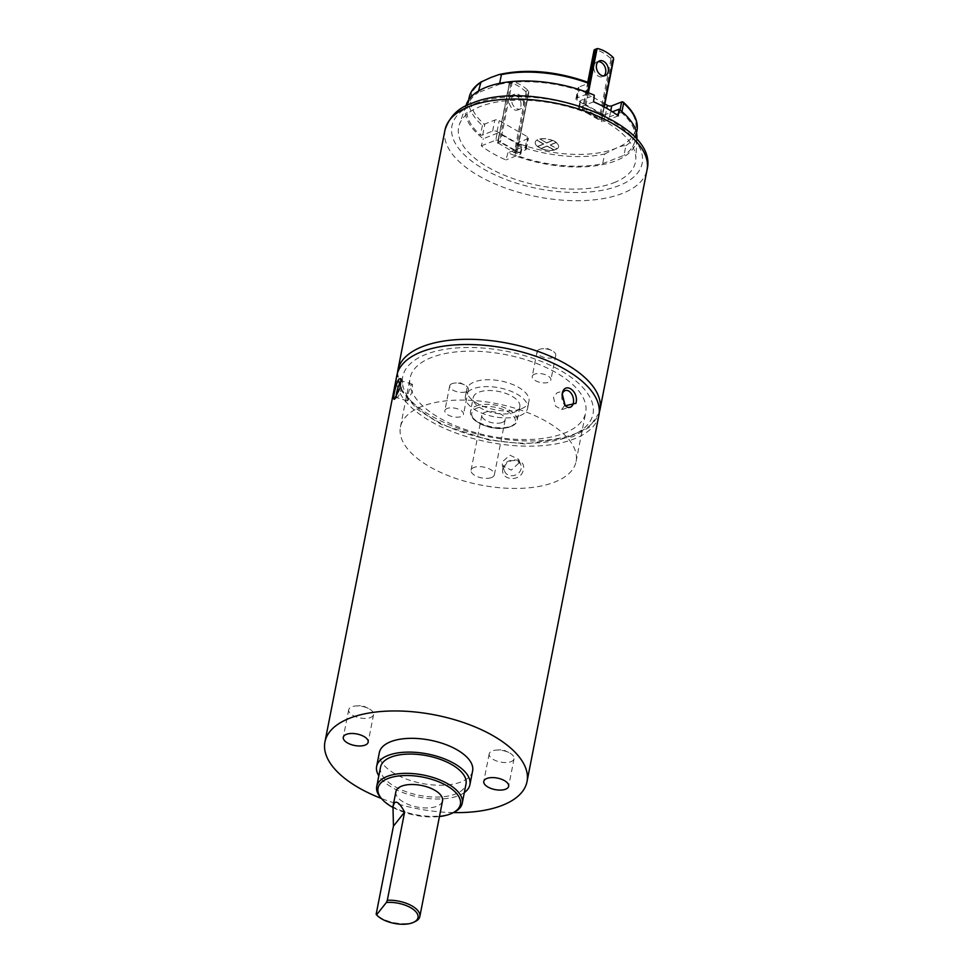 <?xml version="1.0" encoding="UTF-8"?>
<svg xmlns="http://www.w3.org/2000/svg" width="972" height="972" viewBox="0 0 972 972"><rect width="100%" height="100%" fill="white"/><g stroke="black" fill="none" stroke-linecap="round" stroke-linejoin="round"><path stroke-width="0.73" stroke-dasharray="4.86 3.65" d="M520.008 415.652A31.687 14.677 -168.9 0 0 527.602 408.349A31.687 14.677 -168.9 0 0 508.806 390.428A31.687 14.677 -168.9 0 0 473.024 388.849A31.687 14.677 -168.9 0 0 465.43 396.151A31.687 14.677 -168.9 0 0 484.214 414.06A31.687 14.677 -168.9 0 0 520.008 415.652M521.357 408.762A31.687 14.677 -168.9 0 0 528.95 401.46A31.687 14.677 -168.9 0 0 510.154 383.539A31.687 14.677 -168.9 0 0 474.372 381.96A31.687 14.677 -168.9 0 0 466.779 389.262A31.687 14.677 -168.9 0 0 485.575 407.171A31.687 14.677 -168.9 0 0 521.357 408.762M514.127 412.298A23.765 11.008 -168.9 0 0 519.826 406.818A23.765 11.008 -168.9 0 0 505.732 393.381A23.765 11.008 -168.9 0 0 478.892 392.19A23.765 11.008 -168.9 0 0 473.194 397.67A23.765 11.008 -168.9 0 0 487.288 411.107A23.765 11.008 -168.9 0 0 514.127 412.298M491.54 477.531A11.883 5.504 -168.9 0 0 494.384 474.786A11.883 5.504 -168.9 0 0 487.337 468.067A11.883 5.504 -168.9 0 0 473.923 467.471A11.883 5.504 -168.9 0 0 471.068 470.217A11.883 5.504 -168.9 0 0 478.115 476.936A11.883 5.504 -168.9 0 0 491.54 477.531M502.354 422.419A11.883 5.504 -168.9 0 0 505.197 419.685A11.883 5.504 -168.9 0 0 498.15 412.966A11.883 5.504 -168.9 0 0 484.736 412.371A11.883 5.504 -168.9 0 0 481.881 415.117A11.883 5.504 -168.9 0 0 488.928 421.824A11.883 5.504 -168.9 0 0 502.354 422.419M557.138 148.68A11.883 5.504 11.1 0 1 555.765 149.384A11.883 5.504 11.1 0 1 554.052 149.895L547.151 146.104L541.137 148.461A11.883 5.504 11.1 0 1 537.613 146.456A11.883 5.504 11.1 0 1 535.28 142.216A11.883 5.504 11.1 0 1 536.763 140.175A11.883 5.504 11.1 0 1 539.849 138.972A11.883 5.504 11.1 0 1 552.728 140.527L546.714 142.884L539.849 138.972L546.714 142.884L552.728 140.527A11.883 5.504 11.1 0 1 556.251 142.544L550.237 144.901L557.102 148.813A11.883 5.504 11.1 0 1 555.741 149.518A11.883 5.504 11.1 0 1 554.028 150.028A11.883 5.504 11.1 0 1 541.137 148.461L541.173 148.327A11.883 5.504 11.1 0 1 537.65 146.322L543.627 144.099L537.589 146.59L543.627 144.099L536.787 140.041A11.883 5.504 11.1 0 1 539.873 138.826L546.689 143.03L539.873 138.826M554.052 149.895L547.175 145.97L541.112 148.607L547.151 146.104L553.991 150.162L547.127 146.25M547.175 145.97L541.173 148.327M537.65 146.322L543.652 143.965L536.763 140.175L543.603 144.233M543.652 143.965L536.787 140.041M546.738 142.75L552.752 140.393L546.689 143.03M552.752 140.393A11.883 5.504 11.1 0 1 556.276 142.398L556.251 142.544A11.883 5.504 11.1 0 1 558.596 146.784A11.883 5.504 11.1 0 1 557.102 148.813L550.213 145.035L556.251 142.544L550.213 145.035M556.276 142.398L550.261 144.755M469.063 97.868A85.536 39.633 -168.9 0 0 482.379 125.51L484.202 124.137A3.171 1.47 -168.9 0 0 484.882 123.966L494.809 120.066A3.171 1.47 11.1 0 1 499.207 120.601L527.395 136.688A3.171 1.47 11.1 0 1 528.452 138.097A3.171 1.47 11.1 0 1 527.699 138.826L517.772 142.726A3.171 1.47 -168.9 0 0 517.286 143.006L514.844 154.475A3.171 1.47 -168.9 0 0 514.856 154.755L516.74 145.107A85.536 39.633 -168.9 0 0 604.62 154.026L602.725 163.66A85.536 39.633 11.1 0 1 514.856 154.755M604.851 103.907L579.142 89.242A3.171 1.47 11.1 0 1 578.085 87.82A3.171 1.47 11.1 0 1 578.85 87.091L588.765 83.203A3.171 1.47 -168.9 0 0 589.251 82.912A83.957 38.892 11.1 0 0 491.018 77.444A83.957 38.892 11.1 0 0 484.202 124.137M604.62 154.026L615.519 148.473C619.358 146.529 622.809 145.593 625.883 145.679L623.988 155.326L602.725 163.66M621.946 111.671L621.728 112.813A85.536 39.633 11.1 0 1 635.044 140.454A85.536 39.633 11.1 0 1 623.988 155.326M478.54 91.004L478.224 92.644A85.536 39.633 11.1 0 0 467.168 107.515A85.536 39.633 11.1 0 0 480.496 135.144A3.171 1.47 -168.9 0 0 482.72 134.987L492.646 131.086A3.171 1.47 11.1 0 1 497.044 131.621L525.232 147.708A3.171 1.47 11.1 0 1 526.289 149.117A3.171 1.47 11.1 0 1 525.536 149.846L515.61 153.746A3.171 1.47 -168.9 0 0 514.844 154.475M482.379 125.51L480.496 135.144M499.681 83.325L499.487 84.297L478.224 92.644M499.487 84.297A85.536 39.633 11.1 0 1 587.367 93.215L587.513 92.449M621.728 112.813A3.171 1.47 -168.9 0 0 619.492 112.983L609.566 116.871A3.171 1.47 11.1 0 1 605.167 116.336L576.979 100.262A3.171 1.47 11.1 0 1 575.922 98.84A3.171 1.47 11.1 0 1 576.688 98.111L586.602 94.223A3.171 1.47 -168.9 0 0 587.367 93.494A3.171 1.47 -168.9 0 0 587.367 93.215M622.335 101.781A83.957 38.892 11.1 0 1 615.519 148.473A83.957 38.892 11.1 0 1 517.286 143.006L516.74 145.107M537.589 146.59A11.883 5.504 11.1 0 1 535.244 142.349A11.883 5.504 11.1 0 1 536.738 140.32M553.991 150.162A11.883 5.504 11.1 0 1 541.112 148.607M556.227 142.677A11.883 5.504 11.1 0 1 558.56 146.918A11.883 5.504 11.1 0 1 557.077 148.959M539.812 139.105A11.883 5.504 11.1 0 1 552.703 140.661M511.685 98.196A7.922 5.674 -111.4 0 1 514.662 94.175A7.922 5.674 -111.4 0 1 521.199 96.629A7.922 5.674 -111.4 0 1 523.422 104.891A7.922 5.674 -111.4 0 1 520.445 108.913A7.922 5.674 -111.4 0 1 513.921 106.458A7.922 5.674 -111.4 0 1 511.685 98.196M520.858 105.899A7.922 5.674 68.6 0 0 518.623 97.637A7.922 5.674 68.6 0 0 512.086 95.183A7.922 5.674 68.6 0 0 509.109 99.205A7.922 5.674 68.6 0 0 511.345 107.467A7.922 5.674 68.6 0 0 517.882 109.921A7.922 5.674 68.6 0 0 520.858 105.899M598.278 61.613A7.922 5.674 68.6 0 0 596.905 61.904A7.922 5.674 68.6 0 0 593.916 65.926A7.922 5.674 68.6 0 0 596.152 74.188A7.922 5.674 68.6 0 0 602.689 76.642A7.922 5.674 68.6 0 0 603.879 75.925M447.132 408.483A9.501 4.398 -168.9 0 0 444.848 410.67A9.501 4.398 -168.9 0 0 450.486 416.04A9.501 4.398 -168.9 0 0 461.226 416.526A9.501 4.398 -168.9 0 0 463.498 414.327A9.501 4.398 -168.9 0 0 457.861 408.957A9.501 4.398 -168.9 0 0 447.132 408.483M451.992 383.685A9.501 4.398 -168.9 0 0 449.708 385.872A9.501 4.398 -168.9 0 0 455.358 391.254A9.501 4.398 -168.9 0 0 466.086 391.728A9.501 4.398 -168.9 0 0 468.37 389.541A9.501 4.398 -168.9 0 0 464.373 384.851A9.501 4.398 -168.9 0 0 455.175 383.041A9.501 4.398 -168.9 0 0 451.992 383.685M534.503 374.196A9.501 4.398 -168.9 0 0 532.231 376.383A9.501 4.398 -168.9 0 0 537.868 381.765A9.501 4.398 -168.9 0 0 548.597 382.239A9.501 4.398 -168.9 0 0 550.881 380.04A9.501 4.398 -168.9 0 0 545.243 374.67A9.501 4.398 -168.9 0 0 534.503 374.196M539.375 349.398A9.501 4.398 -168.9 0 0 537.091 351.585A9.501 4.398 -168.9 0 0 542.728 356.967A9.501 4.398 -168.9 0 0 553.469 357.441A9.501 4.398 -168.9 0 0 555.741 355.254A9.501 4.398 -168.9 0 0 551.756 350.564A9.501 4.398 -168.9 0 0 542.558 348.754A9.501 4.398 -168.9 0 0 539.375 349.398M613.854 182.748A90.092 41.735 -168.9 0 0 635.797 159.274A90.092 41.735 -168.9 0 0 579.324 110.115A90.092 41.735 -168.9 0 0 480.253 106.531A90.092 41.735 -168.9 0 0 459.355 124.659A90.092 41.735 -168.9 0 0 509.437 177.269A90.092 41.735 -168.9 0 0 613.854 182.748M636.927 138.133A87.128 40.362 11.1 0 1 615.701 160.83A87.128 40.362 11.1 0 1 507.943 152.798L521.806 147.355A1.58 0.729 11.1 0 0 522.183 146.991A1.58 0.729 11.1 0 0 521.66 146.274L499.341 133.553A1.58 0.729 11.1 0 0 497.142 133.286L483.278 138.729A87.128 40.362 11.1 0 1 466.305 104.66M516.934 152.227L528.476 93.385L528.707 91.307L528.476 93.385L526.933 93.98L526.131 92.316A2.381 1.701 -111.4 0 0 525.5 91.441A39.597 28.395 -111.4 0 0 510.507 82.887A2.381 1.701 68.6 0 0 509.693 82.924A2.381 1.701 68.6 0 0 509.693 82.936L497.773 142.787L500.41 142.313L517.116 152.045L514.285 152.701L497.773 142.787M497.846 143.321L509.316 83.932L512.268 81.927A2.381 1.701 -111.4 0 1 512.268 81.915A2.381 1.701 -111.4 0 1 513.082 81.879A39.597 28.395 68.6 0 1 528.075 90.432A2.381 1.701 68.6 0 1 528.707 91.307L516.861 151.693M582.653 110.043L585.229 109.034L601.935 118.766L599.092 119.422L582.653 110.043L594.5 49.657A2.381 1.701 68.6 0 1 595.314 49.608A39.597 28.395 -111.4 0 1 610.307 58.162A2.381 1.701 -111.4 0 1 610.951 59.037L611.74 60.701L613.283 60.106L601.741 118.949M618.241 115.875L603.721 121.573A1.58 0.729 11.1 0 1 601.522 121.306L602.871 114.417A1.58 0.729 -168.9 0 0 605.07 114.684L612.445 111.78M602.871 114.417L580.551 101.683A1.58 0.729 11.1 0 1 580.029 100.979A1.58 0.729 11.1 0 1 580.406 100.614L594.269 95.171M507.943 152.798L505.938 159.943A88.112 40.824 11.1 0 1 481.274 145.873L483.278 138.729M481.274 145.873L495.793 140.175L497.142 133.286M495.793 140.175A1.58 0.729 -168.9 0 1 497.992 140.442L520.312 153.163A1.58 0.729 -168.9 0 1 520.834 153.88A1.58 0.729 -168.9 0 1 520.457 154.244L505.938 159.943M593.576 101.805L579.057 107.491A1.58 0.729 -168.9 0 0 578.68 107.868A1.58 0.729 -168.9 0 0 579.203 108.572L601.522 121.306M518.927 462.964L518.623 459.331L509.948 455.212L502.099 461.992L502.427 465.722L511.211 470.132L518.927 462.964M408.24 400.112L407.207 400.877L407.79 394.17L411.205 384.961L412.42 384.268L412.395 391.157L408.24 400.112M581.414 421.593A89.497 41.468 11.1 0 1 479.633 433.743A89.497 41.468 11.1 0 1 410.038 378.132A89.497 41.468 11.1 0 1 414.315 369.117A89.497 41.468 11.1 0 1 516.096 356.967A89.497 41.468 11.1 0 1 585.691 412.59A89.497 41.468 11.1 0 1 581.414 421.593M571.815 470.497A89.497 41.468 11.1 0 1 470.035 482.647A89.497 41.468 11.1 0 1 400.44 427.036A89.497 41.468 11.1 0 1 404.729 418.021A89.497 41.468 11.1 0 1 506.509 405.871A89.497 41.468 11.1 0 1 576.092 461.493A89.497 41.468 11.1 0 1 571.815 470.497M521.162 468.613A8.712 7.399 158.5 0 1 513.374 475.587A8.712 7.399 158.5 0 1 504.638 471.323A8.712 7.399 158.5 0 1 504.322 467.641A8.712 7.399 158.5 0 1 512.11 460.667A8.712 7.399 158.5 0 1 520.846 464.932A8.712 7.399 158.5 0 1 521.162 468.613M502.901 468.443C499.681 481.019 521.867 482.306 523.288 469.61C526.727 457.605 504.553 456.318 502.901 468.443M562.023 395.033A8.712 5.601 75.1 0 0 561.938 395.555A8.712 5.601 75.1 0 0 564.368 404.704A8.712 5.601 75.1 0 0 564.817 405.239M564.854 405.13L561.622 409.552L555.583 406.162L553.505 397.244L557.126 392.724L565.449 390.501M396.297 396.71A8.712 1.798 -72.6 0 0 396.758 397.597A8.712 1.798 -72.6 0 0 397.183 397.524A8.712 1.798 -72.6 0 0 397.888 396.868A8.712 1.798 -72.6 0 0 401.436 388.654A8.712 1.798 -72.6 0 0 402.287 381.279A8.712 1.798 -72.6 0 0 401.983 380.975A8.712 1.798 -72.6 0 0 401.375 381.17M349.312 708.467A12.672 5.868 -168.9 0 0 348.705 709.742A12.672 5.868 -168.9 0 0 358.559 717.615A12.672 5.868 -168.9 0 0 372.969 715.89A12.672 5.868 -168.9 0 0 373.576 714.614A12.672 5.868 -168.9 0 0 368.254 708.369A12.672 5.868 -168.9 0 0 355.995 705.964A12.672 5.868 -168.9 0 0 349.312 708.467M489.791 752.583A12.672 5.868 -168.9 0 0 489.183 753.859A12.672 5.868 -168.9 0 0 499.037 761.732A12.672 5.868 -168.9 0 0 513.447 760.007A12.672 5.868 -168.9 0 0 514.054 758.731A12.672 5.868 -168.9 0 0 508.733 752.486A12.672 5.868 -168.9 0 0 496.473 750.08A12.672 5.868 -168.9 0 0 489.791 752.583M395.896 791.645A23.765 11.008 -168.9 0 0 414.376 806.42A23.765 11.008 -168.9 0 0 441.397 803.188A23.765 11.008 -168.9 0 0 442.539 800.794M380.526 767.175A43.558 20.181 -168.9 0 0 414.4 794.246A43.558 20.181 -168.9 0 0 463.936 788.328A43.558 20.181 -168.9 0 0 466.013 783.954M472.611 770.942A47.519 22.016 11.1 0 1 470.339 775.717A47.519 22.016 11.1 0 1 416.295 782.168A47.519 22.016 11.1 0 1 379.335 752.644M598.898 415.178A102.959 47.701 11.1 0 1 593.977 425.542A102.959 47.701 11.1 0 1 476.888 439.514A102.959 47.701 11.1 0 1 396.831 375.532M464.324 792.581A47.519 22.016 11.1 0 1 419.029 797.162A47.519 22.016 11.1 0 1 378.825 775.814M453.414 812.592A102.959 47.701 11.1 0 1 381.376 798.462M453.9 812.349A43.558 20.181 11.1 0 1 381.012 798.048M392.834 807.392A41.978 19.452 -168.9 0 0 439.453 816.529M415.287 921.492A23.765 11.008 11.1 0 1 376.14 914.336M476.195 405.968A23.765 11.008 11.1 0 1 503.034 407.159A23.765 11.008 11.1 0 1 517.128 420.597A23.765 11.008 11.1 0 1 511.43 426.076A23.765 11.008 11.1 0 1 484.591 424.886A23.765 11.008 11.1 0 1 470.497 411.448A23.765 11.008 11.1 0 1 476.195 405.968M509.984 426.781A22.174 10.279 -168.9 0 0 507.931 411.751A22.174 10.279 -168.9 0 0 477.094 408.021A22.174 10.279 -168.9 0 0 479.147 423.051A22.174 10.279 -168.9 0 0 509.984 426.781M625.883 145.679A85.536 39.633 -168.9 0 0 636.939 130.807M619.492 112.983L620.051 110.115M586.602 94.223L588.765 83.203M609.566 116.871L610.781 110.723M605.167 116.336L606.735 108.317M576.979 100.262L579.142 89.242M576.688 98.111L578.85 87.091M515.61 153.746L517.772 142.726M482.72 134.987L484.882 123.966M492.646 131.086L494.809 120.066M497.044 131.621L499.207 120.601M525.232 147.708L527.395 136.688M525.536 149.846L527.699 138.826M599.931 409.941A102.959 47.701 11.1 0 1 575.23 433.67A102.959 47.701 11.1 0 1 458.93 428.518A102.959 47.701 11.1 0 1 397.852 370.296M569.75 436.367A96.945 44.919 -168.9 0 0 560.783 370.672A96.945 44.919 -168.9 0 0 425.979 354.355A96.945 44.919 -168.9 0 0 434.958 420.05A96.945 44.919 -168.9 0 0 569.75 436.367M444.982 130.054A102.959 47.701 -168.9 0 0 506.072 188.276A102.959 47.701 -168.9 0 0 622.372 193.428A102.959 47.701 -168.9 0 0 647.06 169.699M475.174 103.639A96.945 44.919 11.1 0 1 609.966 119.957A96.945 44.919 11.1 0 1 618.933 185.652A96.945 44.919 11.1 0 1 484.141 169.335A96.945 44.919 11.1 0 1 475.174 103.639M526.131 92.316L514.285 152.701M510.859 83.325L499.316 142.179M512.268 81.927L500.41 142.313M526.933 93.98L515.391 152.835M587.938 82.207L582.58 109.508M589.263 82.705L584.123 108.9M588.412 92.79L585.229 109.034M603.952 106.786L601.668 118.414M611.74 60.701L600.198 119.556M610.951 59.037L599.092 119.422M520.457 154.244L521.806 147.355M520.312 153.163L521.66 146.274M497.992 140.442L499.341 133.553M603.721 121.573L605.07 114.684M579.057 107.491L580.406 100.614M579.203 108.572L580.551 101.683M595.314 49.608L597.889 48.6M610.307 58.162L612.882 57.154M525.5 91.441L528.075 90.432M510.507 82.887L513.082 81.879M527.602 408.349L528.95 401.46M465.43 396.151L466.779 389.262M519.826 406.818L517.128 420.597C517.481 422.298 515.379 424.4 510.835 426.878C495.513 430.596 490.386 427.352 482.355 424.873C473.789 420.9 469.841 416.429 470.497 411.448L473.194 397.67M494.384 474.786L505.197 419.685M471.068 470.217L481.881 415.117M636.526 132.933L635.044 140.454M468.638 99.995L467.168 107.515M587.367 93.494L587.562 92.462M575.922 98.84L578.085 87.82M526.289 149.117L528.452 138.097M599.25 412.663L589.506 427.085L572.97 436.732L525.087 443.985L488.697 440.024L441.276 424.412L417.11 409.2L401.205 390.452L397.463 373.078M512.086 95.183L514.662 94.175M596.905 61.904L599.469 60.896M449.708 385.872L444.848 410.67M537.091 351.585L532.231 376.383M636.854 139.555L635.797 159.274M509.267 83.385L497.579 142.969M587.793 82.146L582.386 109.69M465.831 105.997L459.355 124.659M551.756 350.564L547.394 348.45L542.558 348.754M555.741 355.254L550.881 380.04M464.373 384.851L460.011 382.737L455.175 383.041M468.37 389.541L463.498 414.327M520.834 153.88L522.183 146.991M578.68 107.868L580.029 100.979M528.804 92.474L517.116 152.045M604.256 106.944L601.935 118.766M509.693 82.924L512.268 81.915M602.689 76.642L605.252 75.634M517.882 109.921L520.445 108.913M400.44 427.036L410.038 378.132M502.427 465.722L504.638 471.323M561.622 409.552L569.944 407.341M564.368 404.704L565.194 405.774M561.938 395.555L562.071 394.486M407.207 400.877L396.758 397.597M397.183 397.524L394.425 399.042M348.705 709.742L343.298 737.286M489.183 753.859L483.777 781.403M508.733 752.486L502.913 749.679L496.473 750.08M514.054 758.731L508.648 786.287M368.254 708.369L362.435 705.551L355.995 705.964M373.576 714.614L368.169 742.171M402.287 381.279L401.011 378.691M412.42 384.256L401.983 380.975M518.635 459.331L520.846 464.932M576.092 461.493L585.691 412.59"/><path stroke-width="1.46" d="M623.21 102.06C634.072 111.841 638.653 121.427 636.939 130.807A85.536 39.633 -168.9 0 0 623.611 103.166L622.335 101.781A3.171 1.47 -168.9 0 0 621.655 101.963L611.728 105.851A3.171 1.47 11.1 0 1 607.33 105.316L604.851 103.907M622.335 101.781L623.611 103.166L621.946 111.671M587.513 92.449L589.251 83.568A85.536 39.633 -168.9 0 0 501.382 74.65L499.171 74.504L491.018 77.444L480.946 82.049L478.54 91.004M501.382 74.65L499.681 83.325M589.251 82.912L589.251 83.568M608.241 71.612A7.922 5.674 68.6 0 0 606.006 63.35A7.922 5.674 68.6 0 0 599.469 60.896A7.922 5.674 68.6 0 0 596.492 64.917A7.922 5.674 68.6 0 0 598.728 73.179A7.922 5.674 68.6 0 0 605.252 75.634A7.922 5.674 68.6 0 0 608.241 71.612M603.879 75.925A7.922 5.674 68.6 0 0 605.665 72.621A7.922 5.674 68.6 0 0 598.278 61.613M465.831 105.997L466.305 104.66A87.128 40.362 11.1 0 1 486.51 87.128A87.128 40.362 11.1 0 1 594.269 95.171L593.576 101.805A88.112 40.824 11.1 0 1 618.241 115.875L618.933 109.241A87.128 40.362 11.1 0 1 636.927 138.133L636.854 139.555M603.952 106.786L613.514 58.028A2.381 1.701 -111.4 0 0 612.882 57.154A39.597 28.395 -111.4 0 0 597.889 48.6A2.381 1.701 68.6 0 0 597.075 48.649L594.123 50.653L594.5 49.657A2.381 1.701 68.6 0 0 594.5 49.657L587.938 82.207M594.512 49.645L597.075 48.649L588.412 92.79M618.933 109.241L612.445 111.78M564.817 405.239A8.712 5.601 75.1 0 0 569.944 407.341A8.712 5.601 75.1 0 0 573.371 402.858A8.712 5.601 75.1 0 0 571.548 393.879A8.712 5.601 75.1 0 0 565.449 390.501A8.712 5.601 75.1 0 0 562.023 394.972A8.712 5.601 75.1 0 0 562.023 395.033M575.922 403.331L565.206 405.774L562.193 393.782C564.44 380.89 579.373 391.266 575.922 403.331M401.375 381.17A8.712 1.798 -72.6 0 0 400.853 381.704A8.712 1.798 -72.6 0 0 397.548 389.104A8.712 1.798 -72.6 0 0 396.297 396.71M395.264 398.228C391.437 404.133 395.349 384.232 399.042 378.946L401.011 378.691L400.075 388.107L394.425 399.042M439.453 816.529A41.978 19.452 -168.9 0 0 452.381 813.09A41.978 19.452 -168.9 0 0 458.407 808.534A41.978 19.452 -168.9 0 0 432.455 779.556A41.978 19.452 -168.9 0 0 380.028 783.918A41.978 19.452 -168.9 0 0 382.142 799.312A41.978 19.452 -168.9 0 0 392.834 807.392M382.142 799.312L381.012 798.048A43.558 20.181 11.1 0 1 376.735 786.457A43.558 20.181 11.1 0 1 378.825 782.071A43.558 20.181 11.1 0 1 428.36 776.166A43.558 20.181 11.1 0 1 462.235 803.237A43.558 20.181 11.1 0 1 460.157 807.623A43.558 20.181 11.1 0 1 453.9 812.349L452.381 813.09M343.906 736.011A12.672 5.868 -168.9 0 0 343.298 737.286A12.672 5.868 -168.9 0 0 353.152 745.159A12.672 5.868 -168.9 0 0 367.562 743.446A12.672 5.868 -168.9 0 0 368.169 742.171A12.672 5.868 -168.9 0 0 358.316 734.297A12.672 5.868 -168.9 0 0 343.906 736.011M484.384 780.127A12.672 5.868 -168.9 0 0 483.777 781.403A12.672 5.868 -168.9 0 0 493.63 789.276A12.672 5.868 -168.9 0 0 508.04 787.563A12.672 5.868 -168.9 0 0 508.648 786.287A12.672 5.868 -168.9 0 0 498.794 778.414A12.672 5.868 -168.9 0 0 484.384 780.127M376.14 914.336L393.441 826.164L392.98 806.566L394.328 803.03C396.625 800.527 400.051 803.54 404.607 812.094L387.318 900.266A23.765 11.008 11.1 0 1 419.831 916.511A23.765 11.008 11.1 0 1 418.701 918.904A23.765 11.008 11.1 0 1 415.287 921.492L413.768 922.234A22.174 10.279 -168.9 0 0 412.954 909.16A22.174 10.279 -168.9 0 0 386.358 902.514L376.565 914.834A22.174 10.279 -168.9 0 0 376.662 914.944A22.174 10.279 -168.9 0 0 413.768 922.234M419.831 916.511L442.539 800.794A23.765 11.008 -168.9 0 0 424.059 786.032A23.765 11.008 -168.9 0 0 397.038 789.264A23.765 11.008 -168.9 0 0 395.896 791.645L392.98 806.566M462.235 803.237L466.013 783.954A43.558 20.181 -168.9 0 0 432.151 756.884A43.558 20.181 -168.9 0 0 382.603 762.789A43.558 20.181 -168.9 0 0 380.526 767.175L376.735 786.457M378.825 775.814A47.519 22.016 11.1 0 1 376.638 766.41A47.519 22.016 11.1 0 1 378.91 761.635A47.519 22.016 11.1 0 1 432.953 755.183A47.519 22.016 11.1 0 1 469.901 784.708A47.519 22.016 11.1 0 1 467.629 789.495A47.519 22.016 11.1 0 1 464.324 792.581M376.638 766.41L379.335 752.644A47.519 22.016 11.1 0 1 381.607 747.857A47.519 22.016 11.1 0 1 435.65 741.405A47.519 22.016 11.1 0 1 472.611 770.942L469.901 784.708M381.376 798.462A102.959 47.701 11.1 0 1 324.94 741.964L396.831 375.532A102.959 47.701 11.1 0 1 401.752 365.168A102.959 47.701 11.1 0 1 518.841 351.196A102.959 47.701 11.1 0 1 598.898 415.178L527.018 781.61A102.959 47.701 11.1 0 1 522.086 791.973A102.959 47.701 11.1 0 1 453.414 812.592M324.94 741.964A102.959 47.701 11.1 0 1 329.86 731.6A102.959 47.701 11.1 0 1 446.95 717.628A102.959 47.701 11.1 0 1 527.018 781.61M393.441 826.164L404.607 812.094M386.358 902.514L387.318 900.266M562.12 394.535L564.854 405.13M480.119 82.997A85.536 39.633 -168.9 0 0 469.063 97.868L468.638 99.995M620.051 110.115L621.655 101.963M610.781 110.723L611.728 105.851M606.735 108.317L607.33 105.316M444.982 130.054C449.404 116.579 458.383 107.649 471.942 103.275C530.566 77.711 659.781 121.293 647.06 169.699A102.959 47.701 -168.9 0 0 585.982 111.488A102.959 47.701 -168.9 0 0 469.683 106.325A102.959 47.701 -168.9 0 0 444.982 130.054L397.852 370.296A102.959 47.701 11.1 0 1 422.553 346.567A102.959 47.701 11.1 0 1 538.853 351.73A102.959 47.701 11.1 0 1 599.931 409.941L599.25 412.663M595.666 50.046L589.263 82.705M636.939 130.807L636.526 132.933M587.562 92.462L589.457 82.814C557.126 71.199 527.031 68.441 499.171 74.504M469.063 97.868C470.327 91.526 474.518 86.095 481.65 81.575M647.06 169.699L599.931 409.941M594.074 50.119L587.793 82.146M613.624 59.195L604.256 106.944M397.852 370.296L397.463 373.078"/></g></svg>
